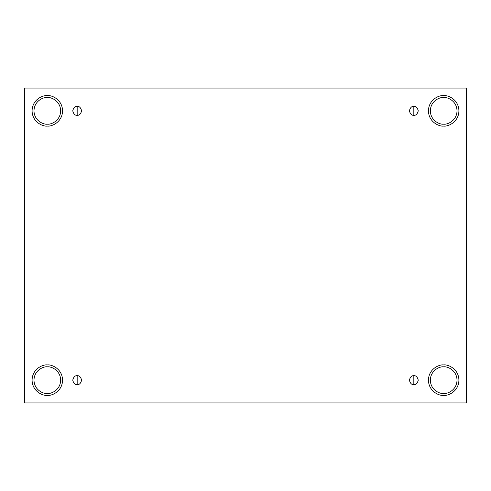 <?xml version="1.0" encoding="UTF-8"?>
<svg xmlns="http://www.w3.org/2000/svg" width="491" height="491" viewBox="0 0 491 491"><rect width="100%" height="100%" fill="white"/><g stroke="black" fill="none" stroke-linecap="round" stroke-linejoin="round"><path stroke-width="0.74" d="M77.173 375.713L77.173 384.606C79.278 384.858 80.757 383.379 81.623 380.157C80.757 376.941 79.278 375.462 77.173 375.713C79.278 375.462 80.757 376.941 81.623 380.157C80.757 383.379 79.278 384.858 77.173 384.606C75.074 384.858 73.589 383.379 72.729 380.157C73.589 376.941 75.074 375.462 77.173 375.713C75.074 375.462 73.589 376.941 72.729 380.157C73.589 383.379 75.074 384.858 77.173 384.606L77.173 375.713M413.827 375.713L413.827 384.606C415.926 384.858 417.411 383.379 418.271 380.157C417.411 376.941 415.926 375.462 413.827 375.713C415.926 375.462 417.411 376.941 418.271 380.157C417.411 383.379 415.926 384.858 413.827 384.606C411.722 384.858 410.243 383.379 409.377 380.157C410.243 376.941 411.722 375.462 413.827 375.713C411.722 375.462 410.243 376.941 409.377 380.157C410.243 383.379 411.722 384.858 413.827 384.606L413.827 375.713M413.827 106.394L413.827 115.287C415.926 115.538 417.411 114.059 418.271 110.843C417.411 107.621 415.926 106.142 413.827 106.394C415.926 106.142 417.411 107.621 418.271 110.843C417.411 114.059 415.926 115.538 413.827 115.287C411.722 115.538 410.243 114.059 409.377 110.843C410.243 107.621 411.722 106.142 413.827 106.394C411.722 106.142 410.243 107.621 409.377 110.843C410.243 114.059 411.722 115.538 413.827 115.287L413.827 106.394M77.173 106.394L77.173 115.287C79.278 115.538 80.757 114.059 81.623 110.843C80.757 107.621 79.278 106.142 77.173 106.394C79.278 106.142 80.757 107.621 81.623 110.843C80.757 114.059 79.278 115.538 77.173 115.287C75.074 115.538 73.589 114.059 72.729 110.843C73.589 107.621 75.074 106.142 77.173 106.394C75.074 106.142 73.589 107.621 72.729 110.843C73.589 114.059 75.074 115.538 77.173 115.287L77.173 106.394M443.68 395.402C448.136 396.016 458.717 391.444 458.925 380.157C458.717 368.876 448.136 364.304 443.68 364.917C448.136 364.304 458.717 368.876 458.925 380.157C458.717 391.444 448.136 396.016 443.68 395.402C439.218 396.016 428.643 391.444 428.434 380.157C428.643 368.876 439.218 364.304 443.68 364.917C439.218 364.304 428.643 368.876 428.434 380.157C428.643 391.444 439.218 396.016 443.68 395.402M443.68 393.5C447.583 394.034 456.833 390.032 457.017 380.157C456.833 370.288 447.583 366.286 443.68 366.82C439.776 366.286 430.521 370.288 430.337 380.157C430.521 390.032 439.776 394.034 443.68 393.5C439.776 394.034 430.521 390.032 430.337 380.157C430.521 370.288 439.776 366.286 443.68 366.82C447.583 366.286 456.833 370.288 457.017 380.157C456.833 390.032 447.583 394.034 443.68 393.5M47.32 395.402C51.782 396.016 62.357 391.444 62.566 380.157C62.357 368.876 51.782 364.304 47.32 364.917C51.782 364.304 62.357 368.876 62.566 380.157C62.357 391.444 51.782 396.016 47.32 395.402C42.864 396.016 32.283 391.444 32.075 380.157C32.283 368.876 42.864 364.304 47.32 364.917C42.864 364.304 32.283 368.876 32.075 380.157C32.283 391.444 42.864 396.016 47.32 395.402M47.32 393.5C51.224 394.034 60.479 390.032 60.663 380.157C60.479 370.288 51.224 366.286 47.32 366.82C43.417 366.286 34.167 370.288 33.983 380.157C34.167 390.032 43.417 394.034 47.32 393.5C43.417 394.034 34.167 390.032 33.983 380.157C34.167 370.288 43.417 366.286 47.32 366.82C51.224 366.286 60.479 370.288 60.663 380.157C60.479 390.032 51.224 394.034 47.32 393.5M47.32 126.083C51.782 126.696 62.357 122.124 62.566 110.843C62.357 99.556 51.782 94.984 47.32 95.598C51.782 94.984 62.357 99.556 62.566 110.843C62.357 122.124 51.782 126.696 47.32 126.083C42.864 126.696 32.283 122.124 32.075 110.843C32.283 99.556 42.864 94.984 47.32 95.598C42.864 94.984 32.283 99.556 32.075 110.843C32.283 122.124 42.864 126.696 47.32 126.083M47.32 124.18C51.224 124.714 60.479 120.712 60.663 110.843C60.479 100.968 51.224 96.966 47.32 97.5C43.417 96.966 34.167 100.968 33.983 110.843C34.167 120.712 43.417 124.714 47.32 124.18C43.417 124.714 34.167 120.712 33.983 110.843C34.167 100.968 43.417 96.966 47.32 97.5C51.224 96.966 60.479 100.968 60.663 110.843C60.479 120.712 51.224 124.714 47.32 124.18M443.68 126.083C448.136 126.696 458.717 122.124 458.925 110.843C458.717 99.556 448.136 94.984 443.68 95.598C448.136 94.984 458.717 99.556 458.925 110.843C458.717 122.124 448.136 126.696 443.68 126.083C439.218 126.696 428.643 122.124 428.434 110.843C428.643 99.556 439.218 94.984 443.68 95.598C439.218 94.984 428.643 99.556 428.434 110.843C428.643 122.124 439.218 126.696 443.68 126.083M443.68 124.18C447.583 124.714 456.833 120.712 457.017 110.843C456.833 100.968 447.583 96.966 443.68 97.5C439.776 96.966 430.521 100.968 430.337 110.843C430.521 120.712 439.776 124.714 443.68 124.18C439.776 124.714 430.521 120.712 430.337 110.843C430.521 100.968 439.776 96.966 443.68 97.5C447.583 96.966 456.833 100.968 457.017 110.843C456.833 120.712 447.583 124.714 443.68 124.18M24.55 88.067L466.45 88.067L466.45 402.933L24.55 402.933L24.55 88.067L24.55 402.933L466.45 402.933L466.45 88.067L24.55 88.067"/></g></svg>
